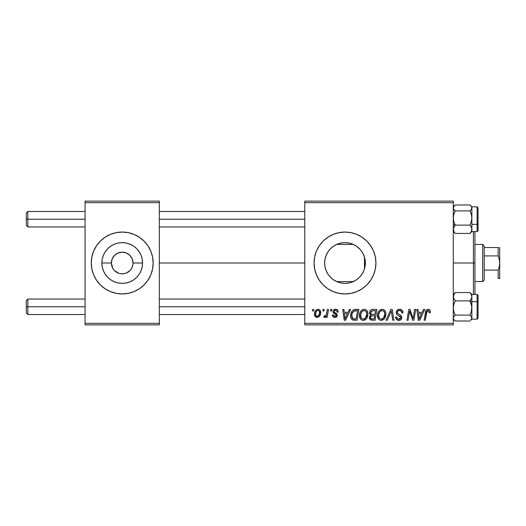 <?xml version="1.0" encoding="UTF-8"?>
<svg xmlns="http://www.w3.org/2000/svg" width="526" height="526" viewBox="0 0 526 526"><rect width="100%" height="100%" fill="white"/><g stroke="black" fill="none" stroke-linecap="round" stroke-linejoin="round"><path stroke-width="0.79" d="M113.84 269.858L114.55 270.647M115.332 271.357L116.167 271.981M117.088 272.54L118.067 273.001M120.802 273.737L124.333 273.619L122.078 273.829M122.203 293.942A30.942 30.942 0 0 1 105.042 288.735A30.942 30.942 0 0 0 122.203 293.942A30.942 30.942 0 0 1 105.042 288.735L110.375 291.588L116.18 293.344L122.216 293.942A30.942 30.942 0 0 0 139.39 288.735A30.942 30.942 0 0 1 122.236 293.942L128.252 293.344L134.058 291.588L139.41 288.728L144.098 284.882L147.944 280.187L150.804 274.842L152.566 269.036L153.158 263A30.942 30.942 0 0 1 122.216 293.942A30.942 30.942 0 0 1 91.274 263A30.942 30.942 0 0 0 93.628 274.828A30.942 30.942 0 0 1 100.328 241.132A30.942 30.942 0 0 0 100.328 284.868A30.942 30.942 0 0 1 93.635 274.848A30.942 30.942 0 0 0 100.328 284.868M105.009 288.715A30.942 30.942 0 0 1 100.348 284.888A30.942 30.942 0 0 0 105.009 288.715A30.942 30.942 0 0 1 100.348 284.888L105.029 288.728M91.274 263A30.942 30.942 0 0 1 122.216 232.058A30.942 30.942 0 0 1 153.158 263L152.566 256.964L150.804 251.158L147.944 245.813L144.098 241.118L139.41 237.272L134.058 234.412L128.252 232.656L122.216 232.058L116.18 232.656L110.375 234.412L105.029 237.272A30.942 30.942 0 0 1 122.203 232.058A30.942 30.942 0 0 0 105.042 237.265L100.341 241.118A30.942 30.942 0 0 1 105.009 237.285A30.942 30.942 0 0 0 100.348 241.112L96.488 245.813L93.635 251.158L91.872 256.964L91.274 263L91.872 269.036L93.635 274.842L96.488 280.187L100.341 284.882M112.735 268.227L111.387 263A10.829 10.829 0 0 0 122.216 273.829A10.829 10.829 0 0 0 133.045 263L142.579 263A20.356 20.356 0 0 1 122.216 283.356A20.356 20.356 0 0 1 101.86 263L111.387 263L112.216 258.858L114.563 255.34L118.074 252.993L122.216 252.171L126.365 252.993L129.876 255.34L132.223 258.858L133.045 263A10.829 10.829 0 0 1 122.216 273.829A10.829 10.829 0 0 1 111.387 263A10.829 10.829 0 0 1 122.216 252.171A10.829 10.829 0 0 1 133.045 263L132.841 265.111L131.697 268.227M119.027 273.349L114.563 270.66L116.2 272.001M124.333 273.619L126.365 273.007L124.327 273.619M139.423 288.715A30.942 30.942 0 0 0 144.085 284.888A30.942 30.942 0 0 1 139.423 288.715A30.942 30.942 0 0 0 144.085 284.888M144.104 284.868A30.942 30.942 0 0 0 150.798 274.848A30.942 30.942 0 0 1 144.104 284.868A30.942 30.942 0 0 0 151.199 273.829A30.942 30.942 0 0 1 150.804 274.828M364.972 266.912L365.353 263A20.356 20.356 0 0 1 344.997 283.356A20.356 20.356 0 0 1 324.634 263L325.015 266.919M364.84 267.53L364.959 267.004M359.672 277.11L362.473 273.441M345.03 283.356L349.468 282.863L354.55 280.976M341.413 283.041L344.925 283.356M333.116 279.536L337.107 281.772M337.298 281.851L337.777 282.035M330.88 277.675L331.38 278.136M325.009 266.866L325.982 270.285L328 274.21M328.132 274.408L328.743 275.269M366.878 284.875A30.942 30.942 0 0 0 375.932 263A30.942 30.942 0 0 1 344.997 293.942A30.942 30.942 0 0 1 314.055 263A30.942 30.942 0 0 0 323.102 284.868M356.838 291.582A30.942 30.942 0 0 0 362.171 288.735L366.872 284.882L370.718 280.187L373.578 274.842L375.34 269.036L375.932 263L375.34 256.964L373.578 251.158L370.718 245.813L366.872 241.118L362.184 237.272L356.832 234.412L351.033 232.656L344.997 232.058L338.961 232.656L333.155 234.412L327.803 237.272L323.115 241.118L319.269 245.813L316.409 251.158L314.647 256.964L314.055 263L314.647 269.036L316.409 274.842L319.269 280.187L323.115 284.882A30.942 30.942 0 0 0 327.79 288.715M327.823 288.741A30.942 30.942 0 0 0 338.948 293.344M323.115 284.882L327.803 288.728L333.155 291.588L338.961 293.344A30.942 30.942 0 0 0 344.977 293.942L351.033 293.344A30.942 30.942 0 0 0 356.832 291.588L362.184 288.728M345.01 293.942A30.942 30.942 0 0 0 351.013 293.35M362.197 288.715A30.942 30.942 0 0 0 366.865 284.888M159.345 263L304.771 263L159.345 263M114.563 270.66L113.215 269.016M365.031 259.39L365.031 266.61M364.084 255.925L364.485 257.122L364.485 268.878L364.084 270.081M324.976 266.715L324.634 263L325.009 259.127M325.982 270.285L325.114 267.399M327.816 273.934L326.567 271.659M330.118 276.9L329.664 276.4M336.252 281.384L334.418 280.397M332.919 279.391L332.208 278.839M340.197 282.784L338.422 282.271M345.76 283.343L345.234 283.356M344.537 283.356L342.031 283.139M352.242 282.021L349.146 282.929M348.508 283.054L345.779 283.343M356.187 280.01L352.854 281.778M361.599 274.776L360.284 276.446M363.551 271.377L363.131 272.251M129.876 270.66L131.224 269.016L129.876 270.66L126.365 273.007M304.771 324.884L453.287 324.884L453.287 323.332L304.771 323.332L304.771 202.668L453.287 202.668L453.287 323.332L453.287 201.116L304.771 201.116L453.287 201.116L453.287 202.668L304.771 202.668L304.771 201.116L304.771 323.332L453.287 323.332L453.287 324.884L304.771 324.884L304.771 323.332L304.771 324.884M330.65 309.413L330.387 310.958L331.538 310.958L331.774 309.413L330.65 309.413L330.387 310.958L331.538 310.958L331.774 309.413L330.65 309.413M323.056 309.413L322.793 310.958L323.944 310.958L324.18 309.413L323.056 309.413L322.793 310.958L323.944 310.958L324.18 309.413L323.056 309.413M364.202 309.268L361.303 310.57L360.119 312.385L359.547 314.476L359.922 318.072L361.217 319.742L362.795 320.36L364.15 320.275L366.129 319.098L367.128 317.671L367.845 315.232L367.871 313.121L367.128 310.965L365.807 309.669L364.202 309.268C361.033 310.024 359.462 312.122 359.482 315.561C359.403 318.302 360.652 319.913 363.223 320.38L366.438 318.749L367.917 313.956C367.93 311.287 366.694 309.729 364.202 309.268M349.409 309.413L348.08 312.365L344.234 312.365L343.866 309.413L342.735 309.413L344.221 320.242L345.595 320.242L350.625 309.413L349.409 309.413L348.08 312.365L344.234 312.365L343.866 309.413L342.735 309.413L344.221 320.242L345.595 320.242L350.625 309.413L349.409 309.413M372.579 309.413L370.797 310.005L369.693 311.53L369.541 313.463L370.817 314.969L369.673 316.054L369.397 318.375L370.817 320.058L375.091 320.242L376.918 309.413L372.579 309.413C370.639 309.663 369.6 310.781 369.469 312.779L370.817 314.969L369.324 317.605L370.817 320.058L375.091 320.242L376.918 309.413L372.579 309.413M390.798 309.413L386.064 320.242L387.281 320.242L391.337 310.958L392.758 320.242L393.889 320.242L392.232 309.413L390.798 309.413L386.064 320.242L387.281 320.242L391.337 310.958L392.758 320.242L393.889 320.242L392.232 309.413L390.798 309.413M430.367 311.662L430.084 310.307L429.058 309.413L427.599 309.327L426.238 310.222L424.16 320.242L425.297 320.242L427.04 311.083L427.901 310.55L428.769 310.754L429.137 312.786L430.268 312.648L430.367 311.662C430.36 310.162 429.617 309.367 428.151 309.268C426.514 309.531 425.633 310.544 425.501 312.306L424.16 320.242L425.297 320.242L426.599 312.575L428.079 310.537L429.236 311.846L429.137 312.786L430.268 312.648L430.367 311.662M414.6 309.413L413.094 318.585L409.971 309.413L408.781 309.413L406.953 320.242L408.097 320.242L409.603 311.05L412.7 320.242L413.89 320.242L415.737 309.413L414.6 309.413L413.094 318.585L409.971 309.413L408.781 309.413L406.953 320.242L408.097 320.242L409.603 311.05L412.7 320.242L413.89 320.242L415.737 309.413L414.6 309.413M333.155 291.588L338.961 293.344L344.997 293.942M351.033 293.344L356.832 291.588M423.522 309.413L422.194 312.365L418.348 312.365L417.986 309.413L416.855 309.413L418.341 320.242L419.715 320.242L424.745 309.413L423.522 309.413L422.194 312.365L418.348 312.365L417.986 309.413L416.855 309.413L418.341 320.242L419.715 320.242L424.745 309.413L423.522 309.413M399.582 309.268L397.183 310.123L396.203 312.128L396.88 314.528L400.667 317.303L400.115 318.756L398.623 319.111L397.084 318.283L396.749 316.895L395.624 317.007L396.124 319.026L398.162 320.341L400.957 319.63L401.792 317.158L400.812 315.357L397.603 313.299L397.492 311.576L398.346 310.767L400.089 310.583L401.45 311.353L401.811 313.069L402.936 312.937L402.166 310.255L399.582 309.268C397.524 309.36 396.394 310.425 396.19 312.451C396.223 313.923 396.933 314.929 398.327 315.482L400.266 316.606L400.687 317.572L398.82 319.118C397.551 319.058 396.86 318.401 396.742 317.145L395.618 317.244C395.769 319.216 396.821 320.262 398.78 320.38C400.661 320.321 401.673 319.361 401.811 317.507L400.536 315.14L397.603 313.299L397.314 312.352C397.498 311.136 398.235 310.531 399.51 310.537L401.529 311.471L401.811 313.069L402.936 312.937C402.975 310.616 401.857 309.393 399.582 309.268M382.205 309.268L379.305 310.57L378.122 312.385L377.55 314.476L377.924 318.072L379.22 319.742L380.798 320.36L382.152 320.275L384.131 319.098L385.131 317.671L385.847 315.232L385.874 313.121L385.131 310.965L383.809 309.669L382.205 309.268C379.036 310.024 377.464 312.122 377.484 315.561C377.405 318.302 378.654 319.913 381.225 320.38L384.44 318.749L385.92 313.956C385.933 311.287 384.697 309.729 382.205 309.268M338.244 311.938L337.975 310.596L337.107 309.643L335.312 309.281L333.721 309.84L332.951 311.063L333.037 312.326L335.943 314.601L336.127 315.475L335.772 316.146L334.648 316.422L333.859 316.014L333.464 314.896L332.333 315.035L332.892 316.639L333.925 317.296L335.581 317.356L337.166 315.863L336.91 314.002L334.161 311.997L334.49 310.544L335.917 310.294L336.765 310.84L337.12 312.227L338.244 311.938C338.165 310.228 337.271 309.341 335.555 309.268C333.997 309.288 333.109 310.044 332.899 311.55L333.464 312.983L336.022 314.726L336.134 315.363L334.95 316.442L333.464 314.896L332.333 315.035C332.471 316.593 333.32 317.388 334.898 317.428C336.344 317.362 337.133 316.613 337.258 315.186L334.26 312.148L334.023 311.464L335.503 310.255C336.627 310.386 337.166 311.044 337.12 312.227L338.244 311.938M355.714 309.413L353.34 309.959L351.874 311.412L350.809 313.969L350.724 317.125L351.105 318.388L352.4 319.847L357.088 320.242L358.916 309.413L353.972 309.669C351.67 310.998 350.553 313.049 350.618 315.81C350.487 317.829 351.283 319.256 353.005 320.097L357.088 320.242L358.916 309.413L355.714 309.413M317.987 309.268L316.041 310.044L314.66 312.49L314.785 315.876L316.514 317.369L319.111 316.665L320.485 314.107L320.314 310.721L319.111 309.512L317.987 309.268C315.574 309.873 314.403 311.497 314.476 314.134C314.423 316.047 315.298 317.139 317.099 317.428C319.584 316.83 320.768 315.159 320.663 312.411C320.656 310.557 319.769 309.512 317.987 309.268M327.389 309.413L326.258 314.686L325.292 315.995L324.207 315.909L323.76 317.145L325.147 317.224L326.35 315.659L326.061 317.29L327.205 317.29L328.533 309.413L327.389 309.413L326.824 312.562C326.758 314.226 326.074 315.429 324.772 316.165L324.207 315.909L323.76 317.145L324.522 317.428L326.35 315.659L326.061 317.29L327.205 317.29L328.533 309.413L327.389 309.413M312.648 309.413L312.385 310.958L313.535 310.958L313.772 309.413L312.648 309.413L312.385 310.958L313.535 310.958L313.772 309.413L312.648 309.413M363.118 253.716L363.545 254.61M361.217 250.698L361.599 251.218M362.467 252.546L361.211 250.692M357.529 246.957L359.12 248.338M360.277 249.548L361.204 250.685M349.132 243.065L352.907 244.242L356.181 245.99M352.841 244.215L354.531 245.011M345.056 242.644L348.534 242.953M341.407 242.959L344.556 242.644M345.22 242.644L345.727 242.657M340.94 243.051L340.204 243.209M334.411 245.609L336.252 244.616M337.771 243.965L338.396 243.742M331.387 247.858L332.932 246.602M328.75 250.724L330.124 249.094M326.574 254.328L327.823 252.059M325.114 258.608L325.982 255.721M363.111 253.71L364.84 258.463M118.074 252.993L122.183 252.171M85.087 324.884L159.345 324.884L159.345 323.332L85.087 323.332L85.087 202.668L159.345 202.668L159.345 323.332L159.345 201.116L85.087 201.116L159.345 201.116L159.345 202.668L85.087 202.668L85.087 201.116L85.087 323.332L159.345 323.332L159.345 324.884L85.087 324.884L85.087 323.332L85.087 324.884M323.102 241.132A30.942 30.942 0 0 0 314.055 263A30.942 30.942 0 0 1 344.997 232.058A30.942 30.942 0 0 1 375.932 263A30.942 30.942 0 0 0 366.878 241.125M366.865 241.112A30.942 30.942 0 0 0 362.197 237.285M362.171 237.265A30.942 30.942 0 0 0 356.838 234.418M356.832 234.412A30.942 30.942 0 0 0 351.046 232.656M351.013 232.65A30.942 30.942 0 0 0 345.01 232.058M344.977 232.058A30.942 30.942 0 0 0 338.968 232.65L333.155 234.412M338.948 232.656A30.942 30.942 0 0 0 327.823 237.259M327.79 237.285A30.942 30.942 0 0 0 323.128 241.112M324.976 259.272L324.634 263L325.029 259.029L326.186 255.209L328.066 251.691L330.598 248.601L333.681 246.069L337.205 244.189L341.019 243.032L344.997 242.644L348.968 243.032L352.788 244.189L356.306 246.069L359.389 248.601L361.921 251.691L363.801 255.209L364.965 259.029L365.353 263L364.965 266.971L363.801 270.791L361.921 274.309L359.389 277.399L356.306 279.931L352.788 281.811L348.968 282.968L344.997 283.356L341.019 282.968L337.205 281.811L333.681 279.931L330.598 277.399L328.066 274.309L326.186 270.791L325.029 266.971L324.634 263A20.356 20.356 0 0 1 344.997 242.644A20.356 20.356 0 0 1 365.353 263L365.136 260.028M333.635 246.109L330.887 248.318L328.132 251.586M328 251.79L327.573 252.46M338.402 243.735L337.304 244.149M337.12 244.222L335.134 245.188M344.925 242.644L341.104 243.019M360.086 249.337L356.063 245.912M153.158 263A30.942 30.942 0 0 0 144.104 241.132A30.942 30.942 0 0 1 151.199 252.171A30.942 30.942 0 0 0 144.104 241.132M144.085 241.112A30.942 30.942 0 0 0 139.423 237.285A30.942 30.942 0 0 1 144.085 241.112A30.942 30.942 0 0 0 139.423 237.285M139.39 237.265A30.942 30.942 0 0 0 122.236 232.058A30.942 30.942 0 0 1 139.39 237.265A30.942 30.942 0 0 0 122.236 232.058M122.203 232.058A30.942 30.942 0 0 0 105.042 237.265M105.009 237.285A30.942 30.942 0 0 0 100.348 241.112M100.328 241.132A30.942 30.942 0 0 0 93.635 251.152M152.566 256.964L150.804 251.158M91.872 269.036L93.635 274.842M101.86 263L102.248 259.029L103.405 255.209L105.292 251.691L107.823 248.601L110.907 246.069L114.425 244.189L118.245 243.032L122.216 242.644L126.187 243.032L130.007 244.189L133.532 246.069L136.615 248.601L139.147 251.691L141.027 255.209L142.184 259.029L142.579 263L142.184 266.971L141.027 270.791L139.147 274.309L136.615 277.399L133.532 279.931L130.007 281.811L126.187 282.968L122.216 283.356L118.245 282.968L114.425 281.811L110.907 279.931L107.823 277.399L105.292 274.309L103.405 270.791L102.248 266.971L101.86 263A20.356 20.356 0 0 1 122.216 242.644A20.356 20.356 0 0 1 142.579 263L133.045 263A10.829 10.829 0 0 0 122.216 252.171A10.829 10.829 0 0 0 111.387 263L101.86 263M113.215 256.984L112.735 257.773M125.412 252.651L124.333 252.381M129.1 254.643L126.404 253.013M130.599 256.142L129.876 255.34M131.697 257.773L131.23 256.99M410.181 313.174L410.319 313.601M410.681 314.673L410.951 315.416M418.9 316.356L418.505 313.634L421.576 313.634L419.183 319.058L418.505 313.634L421.576 313.634L419.183 319.058L419.071 317.704M427.599 309.327L427.073 309.505M429.177 311.359L429.236 311.846M399.319 316.008L399.799 316.297M401.792 317.158L401.739 316.81M399.188 314.357L398.767 314.127M398.353 313.89L397.952 313.621M397.603 313.299L397.38 312.845M397.354 311.951L397.492 311.576M390.68 312.556L391.114 311.51M381.133 309.433L380.147 309.886M377.55 314.476L377.497 315.015M377.49 315.988L377.523 316.415M382.54 318.776L380.955 319.098L379.621 318.447L378.608 315.679C378.542 312.977 379.713 311.267 382.119 310.537C383.914 310.879 384.808 311.997 384.795 313.904L383.553 317.914L381.258 319.118C379.45 318.763 378.562 317.619 378.608 315.679L379.068 313.167L380.535 311.096L382.422 310.557L383.96 311.405L384.762 313.305L384.532 316.021L383.553 317.914L381.922 319.032M369.397 318.375L369.666 319.091M372.901 310.688L375.564 310.675L374.946 314.331L372.559 314.331C371.363 314.443 370.705 313.937 370.593 312.812L372.349 310.735L375.564 310.675L374.946 314.331L371.843 314.285L370.705 313.522L371.211 311.274L373.177 310.682M371.093 318.822L370.449 317.559L371.073 316.047L374.736 315.6L374.164 318.973L372.237 318.973C371.139 319.085 370.547 318.611 370.449 317.559L371.073 316.047L374.736 315.6L374.164 318.973L370.955 318.736M370.6 316.737L370.797 316.363M371.488 315.804L371.948 315.679M336.765 310.84L335.503 310.255M334.628 312.477L335.338 312.898M336.686 313.739L337.021 314.186M334.161 317.356L333.063 316.816M335.772 316.146L336.042 315.791M335.095 314.022L334.247 313.549M337.33 309.794L338.087 310.879M344.78 316.356L344.392 313.634L347.462 313.634L345.063 319.058L344.392 313.634L347.462 313.634L345.063 319.058L344.951 317.704M355.267 309.426L354.833 309.466M354.037 320.235L354.386 320.242M354.524 318.973L353.104 318.795L351.743 315.876C351.677 312.687 353.137 310.958 356.115 310.675L357.562 310.675L356.161 318.973L353.104 318.795L352.42 318.296L351.756 316.304L352.052 313.693L353.715 311.201L357.562 310.675L356.161 318.973L354.162 318.966M360.948 310.984L360.632 311.431M363.69 320.354L364.15 320.275M365.018 319.946L365.787 319.42M364.538 318.776L362.953 319.098L361.618 318.447L360.606 315.679C360.54 312.977 361.71 311.267 364.117 310.537C365.912 310.879 366.806 311.997 366.793 313.904L365.55 317.914L363.256 319.118C361.447 318.763 360.56 317.619 360.606 315.679L361.066 313.167L362.532 311.096L364.419 310.557L365.958 311.405L366.76 313.305L366.53 316.021L365.55 317.914L363.92 319.032M320.518 311.26L320.314 310.721M314.515 313.305L314.489 313.72M316.586 316.317L315.758 315.291L315.745 312.911L316.645 310.958L317.974 310.255C319.104 310.524 319.624 311.287 319.538 312.529C319.644 314.515 318.848 315.824 317.152 316.442C316.027 316.159 315.508 315.39 315.6 314.14C315.534 312.207 316.323 310.912 317.974 310.255L319.394 311.438L319.413 313.779L318.296 315.988L316.415 316.218M325.633 316.777L326.021 316.238M378.93 317.454L378.74 316.882M351.993 317.559L351.874 317.152M353.715 311.201L354.471 310.866M360.928 317.454L360.737 316.882M122.236 293.942A30.942 30.942 0 0 0 139.39 288.735M110.907 279.931L114.425 281.811L118.245 282.968L122.216 283.356L126.187 282.968L130.007 281.811L133.532 279.931M139.147 274.309L139.456 273.829M139.456 252.171L139.147 251.691M133.532 246.069L130.007 244.189L126.187 243.032L122.216 242.644L118.245 243.032L114.425 244.189L110.907 246.069M105.292 251.691L104.976 252.171M104.976 273.829L107.823 277.399M27.845 219.217L27.845 211.485L27.845 219.217L85.087 219.217L27.845 219.217L27.845 226.956L27.845 219.217L26.3 219.217L27.845 219.217M26.3 213.03L26.3 225.404L26.3 213.03L27.845 211.485L85.087 211.485M159.345 219.217L304.771 219.217L159.345 219.217M27.845 306.783L26.3 306.783L26.3 312.97L26.3 300.596L26.3 306.783L27.845 306.783L27.845 314.515L27.845 306.783L85.087 306.783L27.845 306.783L27.845 299.044L27.845 306.783M304.771 306.783L159.345 306.783L304.771 306.783M453.425 231.262L455.2 233.445L453.826 231.433L453.287 229.29L453.82 227.153L455.2 225.135L453.287 224.339L455.2 225.135L453.826 221.696L453.287 218.02L453.82 214.365L455.2 210.906L469.935 210.906L471.316 214.345L471.855 218.02L471.322 221.67L469.935 225.135L471.316 227.14L471.855 229.29L471.322 231.42L469.935 233.445L471.717 231.262M477.115 206.889L477.115 224.339A0.927 0.381 0 0 0 478.042 223.951L478.042 207.809M471.855 231.433L471.855 224.339L477.115 224.339L477.115 206.843L478.042 207.77L478.042 230.658L477.115 231.598L477.115 224.339L471.855 224.339L471.855 207.948L471.316 209.466L469.935 210.906L455.2 210.906L453.425 208.717L453.425 207.178L455.2 204.989L469.935 204.989L455.2 204.989L453.287 206.836M453.287 231.598L455.2 233.445L469.935 233.445L455.2 233.445L453.826 231.433L453.425 228.212L455.2 225.135L469.935 225.135L455.2 225.135L453.826 221.696L453.287 218.02L453.82 214.365L455.2 210.906L453.82 209.466L453.287 207.948L454.503 205.62M471.855 230.487L471.71 229.717L471.855 230.487M453.425 229.717L453.287 230.487L453.425 229.717M469.955 205.002L471.316 206.429L471.855 207.948L471.855 206.896M469.935 204.989L471.316 206.429L471.855 207.948L471.316 209.466L469.935 210.906L471.316 214.345L471.855 218.02L471.322 221.67L469.935 225.135L471.316 227.14L471.855 229.29L471.855 219.638M478.042 230.625L478.042 223.951A0.927 0.381 180 0 1 477.115 224.339L477.115 231.552M471.322 231.42L469.935 233.445L471.855 231.598L471.855 229.29L471.322 231.42M471.855 218.02L471.855 206.836L477.115 206.843M471.717 208.717L471.855 207.948L471.717 208.717M471.71 306.112L471.855 301.661L469.935 300.865L471.316 304.304L471.855 307.98L471.322 311.635L469.935 315.094L455.2 315.094L453.826 311.655L453.287 307.98L453.82 304.33L455.2 300.865L469.935 300.865L471.71 306.112M478.042 318.191L478.042 302.049A0.927 0.381 180 0 0 477.115 301.661L477.115 319.111M455.187 320.998L469.935 321.011L455.2 321.011L453.82 319.571L453.287 318.052L453.826 316.534L455.2 315.094L469.935 315.094L471.316 316.534L471.855 318.052L470.632 320.38L471.855 319.164L477.115 319.157L477.115 301.661L471.855 301.661L471.855 296.71L471.322 298.847L469.935 300.865L455.2 300.865L453.432 297.801L453.425 295.638L455.2 292.555L469.935 292.555L471.316 294.567L471.855 296.71L471.855 294.461M453.287 295.513L453.425 296.283L453.425 294.738L455.2 292.555L453.287 294.402M471.717 296.283L471.855 295.513L471.717 296.283M471.71 294.738L469.935 292.555L455.2 292.555L453.82 294.58L453.432 297.801L455.2 300.865L453.82 304.33L453.287 307.98L453.826 311.655L455.2 315.094L453.826 316.534L453.287 318.052L453.425 317.283L453.425 318.822L455.2 321.011M471.855 318.993L471.855 318.052L470.632 320.38M471.855 306.362L471.322 311.635L469.935 315.094L471.316 316.534L471.855 318.052L471.855 301.661L477.115 301.661L477.115 294.402L478.042 295.336L478.042 318.223L477.115 319.157M471.855 299.564L471.855 294.402L477.115 294.402M477.115 294.448L477.115 301.661A0.927 0.381 0 0 1 478.042 302.049L478.042 301.365M478.042 302.049L478.042 295.375M471.855 294.402L469.935 292.555L471.316 294.567L471.855 296.71L471.322 298.847L469.935 300.865L471.855 301.661M471.855 319.164L471.855 307.98M473.4 263L474.945 263L474.945 231.598L474.945 294.402L474.945 263L473.4 263L473.4 231.598L473.4 263L453.287 263L473.4 263L473.4 294.402L473.4 263M364.485 257.122L364.485 263L365.353 263L364.485 263L364.485 268.878M482.684 244.432L484.229 245.984L484.229 247.529L484.229 245.984L482.684 244.432L474.945 244.432L482.684 244.432L482.684 281.568L474.945 281.568L482.684 281.568L482.684 244.432M484.229 280.016L482.684 281.568L484.229 280.016L484.229 278.471L484.229 280.016M336.633 244.432L353.354 244.432L336.633 244.432M353.354 281.568L336.633 281.568L353.354 281.568M484.229 255.912L484.229 270.088L484.229 247.529L484.229 255.912L498.155 255.912L499.286 259.39L499.7 263L499.279 266.623L498.155 270.088L484.229 270.088L484.229 278.471L484.229 270.088L498.155 270.088L498.155 278.471L499.7 278.471L498.155 278.471L498.155 270.088L499.279 266.623L499.7 263L499.7 278.471L499.279 278.471L499.7 278.471L499.7 247.529L499.279 247.529L499.7 247.529L499.7 263L499.286 259.39L498.155 255.912L498.155 247.529L484.229 247.529L498.155 247.529L498.155 255.912L484.229 255.912M498.155 278.471L499.286 278.471M159.345 211.485L304.771 211.485M26.3 225.404L27.845 226.956L85.087 226.956M159.345 226.956L304.771 226.956M85.087 314.515L27.845 314.515L26.3 312.97M304.771 314.515L159.345 314.515M304.771 299.044L159.345 299.044M85.087 299.044L27.845 299.044L26.3 300.596M471.855 231.598L477.115 231.598M471.855 206.836L470.632 205.62M453.287 319.164L454.503 320.38"/></g></svg>
